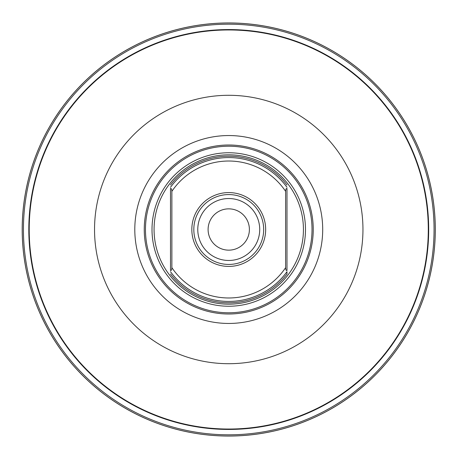 <?xml version="1.0" encoding="UTF-8"?>
<svg xmlns="http://www.w3.org/2000/svg" width="459" height="459" viewBox="0 0 459 459"><rect width="100%" height="100%" fill="white"/><g stroke="black" fill="none" stroke-linecap="round" stroke-linejoin="round"><path stroke-width="0.69" d="M228.748 250.149A20.649 20.649 0 0 1 208.099 229.5A20.649 20.649 0 0 1 228.748 208.851A20.649 20.649 0 0 1 249.392 229.5A20.649 20.649 0 0 1 228.748 250.149M197.777 229.5A30.971 30.971 0 0 0 228.748 260.471A30.971 30.971 0 0 0 259.719 229.5A30.971 30.971 0 0 0 228.748 198.529A30.971 30.971 0 0 0 197.777 229.5M193.818 229.5A34.93 34.93 0 0 0 228.748 264.43A34.93 34.93 0 0 0 263.678 229.5A34.93 34.93 0 0 0 228.748 194.57A34.93 34.93 0 0 0 193.818 229.5M265.663 229.5A36.915 36.915 0 0 0 228.748 192.585A36.915 36.915 0 0 0 191.833 229.5A36.915 36.915 0 0 0 228.748 266.415A36.915 36.915 0 0 0 265.663 229.5M171.878 267.654L171.878 191.346C171.792 189.251 171.333 188.299 170.501 188.488L170.501 270.512C171.333 270.701 171.792 269.749 171.878 267.654A68.483 68.483 0 0 0 285.613 267.654L285.613 191.346C285.699 189.246 286.158 188.293 286.99 188.488L286.99 270.512C286.158 270.707 285.699 269.754 285.613 267.654M286.99 271.694L286.99 274L286.99 271.694A71.92 71.92 0 0 1 170.501 271.694M170.501 187.306A71.92 71.92 0 0 1 286.99 187.306M228.748 312.78A83.28 83.28 0 0 1 145.469 229.5A83.28 83.28 0 0 1 228.748 146.22A83.28 83.28 0 0 1 312.022 229.5A83.28 83.28 0 0 1 228.748 312.78M228.748 323.452A93.952 93.952 0 0 0 322.7 229.5A93.952 93.952 0 0 0 228.748 135.548A93.952 93.952 0 0 0 134.797 229.5A93.952 93.952 0 0 0 228.748 323.452M228.748 95.294A134.206 134.206 0 0 1 362.954 229.5A134.206 134.206 0 0 1 228.748 363.706A134.206 134.206 0 0 1 94.537 229.5A134.206 134.206 0 0 1 228.748 95.294M228.748 29.961A199.539 199.539 0 0 1 428.287 229.5A199.539 199.539 0 0 1 228.748 429.039A199.539 199.539 0 0 1 29.21 229.5A199.539 199.539 0 0 1 228.748 29.961M228.198 29.565L228.748 29.565A199.935 199.935 0 0 1 428.683 229.5A199.935 199.935 0 0 1 228.748 429.435A199.935 199.935 0 0 1 28.814 229.5A199.935 199.935 0 0 1 228.748 29.565C235.851 29.646 235.851 29.646 228.748 29.565L228.112 29.565M229.592 29.565L233.327 29.617M228.748 24.189A205.311 205.311 0 0 0 23.438 229.5A205.311 205.311 0 0 0 228.748 434.811A205.311 205.311 0 0 0 434.059 229.5A205.311 205.311 0 0 0 228.748 24.189M228.748 22.979A206.521 206.521 0 0 0 22.227 229.5A206.521 206.521 0 0 0 228.748 436.021A206.521 206.521 0 0 0 435.27 229.5A206.521 206.521 0 0 0 228.748 22.979M228.748 22.95A206.55 206.55 0 0 1 435.298 229.5A206.55 206.55 0 0 1 228.748 436.05A206.55 206.55 0 0 1 22.198 229.5A206.55 206.55 0 0 1 228.748 22.95M227.584 29.565L223.24 29.64M285.613 191.346A68.483 68.483 0 0 0 171.878 191.346M228.748 304.179A74.679 74.679 0 0 0 303.428 229.5A74.679 74.679 0 0 0 228.748 154.821A74.679 74.679 0 0 0 154.069 229.5A74.679 74.679 0 0 0 228.748 304.179M286.99 274A73.297 73.297 0 0 1 170.501 274M170.501 185A73.297 73.297 0 0 1 286.99 185M228.748 306.239A76.739 76.739 0 0 0 305.482 229.5A76.739 76.739 0 0 0 228.748 152.761A76.739 76.739 0 0 0 152.009 229.5A76.739 76.739 0 0 0 228.748 306.239M228.748 313.996A84.496 84.496 0 0 1 144.252 229.5A84.496 84.496 0 0 1 228.748 145.004A84.496 84.496 0 0 1 313.239 229.5A84.496 84.496 0 0 1 228.748 313.996"/></g></svg>
